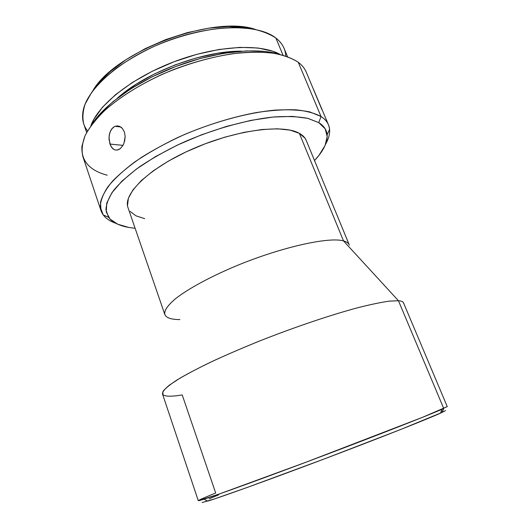 <?xml version="1.0" encoding="UTF-8"?>
<svg xmlns="http://www.w3.org/2000/svg" width="529" height="529" viewBox="0 0 529 529"><rect width="100%" height="100%" fill="white"/><g stroke="black" fill="none" stroke-linecap="round" stroke-linejoin="round"><path stroke-width="0.79" d="M349.345 245.139C348.743 243.214 346.799 241.813 343.519 240.92L398.456 300.737L389.384 301.127C381.125 302.29 370.67 304.473 358.027 307.66C331.161 314.841 295.427 326.862 260.956 340.451C243.995 347.302 228.263 354.053 213.762 360.699C200.306 367.126 188.992 372.978 179.827 378.261L169.445 385.086C164.777 388.894 162.456 391.83 162.469 393.9L198.296 500.712L219.442 493.947L306.212 462.128L422.77 417.222L447.263 406.629L403.508 302.819C403.038 301.675 401.352 300.981 398.456 300.737L443.738 408.5L442.178 412.382L400.889 429.409L324.059 459.033L247.155 487.48L214.351 498.973L202.085 502.543M442.753 410.947L441.166 411.41M287.512 56.616L284.06 48.351C282.46 44.482 279.735 41.05 275.887 38.055L276.283 38.359C282.274 43.272 285.448 49.157 285.792 56.014M321.93 109.675L306.278 72.169C304.717 68.439 302.039 65.133 298.237 62.243L321.037 116.506L318.769 122.629C323.874 125.836 326.664 129.876 327.127 134.75C327.603 142.493 323.404 151.089 314.51 160.525L319.073 155.209L325.024 145.574L327.2 136.661L325.209 128.871L318.769 122.629L307.792 118.351L292.444 116.393L273.209 117.035L250.885 120.387L226.577 126.391L201.615 134.769L177.413 145.072L155.341 156.69L136.555 168.956L121.908 181.176L111.91 192.748L106.732 203.149L106.243 212.017L110.092 219.085L117.788 224.243L128.765 227.444L135.126 228.31L128.765 227.444C119.157 225.744 112.446 222.372 108.617 217.32L105.939 209.901C106.144 204.101 108.729 197.575 113.675 190.314C120.037 182.73 128.679 174.874 139.616 166.754C151.737 158.64 165.425 150.91 180.667 143.551C212.03 129.393 246.792 119.633 274.445 116.922C287.604 116.129 298.806 116.625 308.05 118.41L318.769 122.629L321.037 116.506C324.647 118.827 327.114 121.577 328.443 124.751C330.678 130.445 329.732 136.905 325.619 144.133C328.615 138.843 329.937 133.923 329.587 129.367C329.15 124.229 326.3 119.938 321.037 116.506L298.237 62.243L300.135 63.791M114.383 149.714L113.027 148.874L110.766 145.991L109.04 139.623L109.258 134.921L110.634 130.676L113.027 127.535L115.064 126.292L117.769 125.889L120.943 127.099L122.325 128.355L124.368 131.933L125.175 136.462L123.912 143.445L122.926 145.462L120.354 148.57L118.708 149.614L115.851 150.117L114.383 149.714L111.804 147.611L109.939 144.073L122.986 145.363L109.939 144.073L109.007 137.256L109.807 132.7L111.718 128.937L114.509 126.537M119.402 126.266L122.325 128.355L124.368 131.933L125.175 136.462L124.613 141.336M445.597 410.55L442.178 412.382L443.738 408.5L442.013 409.267C428.371 415.272 379.445 434.481 323.517 455.614C267.581 476.748 218.186 494.694 203.982 499.211C193.971 502.325 197.872 500.255 215.687 492.995L182.207 394.938C171.522 396.71 165.081 396.598 162.886 394.601L162.965 391.42C165.187 388.451 169.921 384.603 177.149 379.888C185.838 374.704 196.808 368.885 210.066 362.438C224.468 355.733 240.245 348.882 257.398 341.873C292.358 327.94 329.131 315.456 356.844 307.971C369.883 304.651 380.655 302.376 389.159 301.153L398.456 300.737C401.974 301.041 403.706 301.999 403.653 303.62M179.886 319.569C171.244 319.582 166.225 317.889 164.823 314.484C163.964 310.556 167.832 305.054 176.435 297.979C189.032 288.351 210.509 276.687 235.808 266.054C281.183 247.149 329.098 236.595 343.519 240.92C346.607 241.753 348.512 243.049 349.226 244.808L306.212 140.383C305.068 137.586 302.78 135.239 299.348 133.341L343.519 240.92L299.348 133.341L304.995 138.162L306.271 140.529M320.977 107.037L313.671 89.699M87.556 130.921C83.278 125.552 81.764 119.045 83.013 111.394C86.439 89.196 120.711 58.633 166.397 41.302C212.043 23.878 258.278 23.831 275.887 38.055L283.015 55.175L275.887 38.055C269.671 33.909 261.663 30.821 251.864 28.791L235.094 27.501C210.529 27.72 180.31 34.755 152.729 47.002C139.279 53.495 127.066 60.623 116.096 68.386C106.084 76.341 97.951 84.329 91.709 92.363L85.202 103.935C82.775 111.288 82.299 117.987 83.78 124.031L86.657 132.508M255.619 29.492C213.266 14.395 114.429 51.743 92.641 91.074L98.196 83.589L110.429 71.355L126.272 59.519L145.025 48.728L165.742 39.596L187.312 32.633L208.558 28.202L228.363 26.476L245.76 27.442L255.633 29.492M90.829 125.895C97.944 104.934 131.82 77.677 174.603 61.536C217.373 45.349 260.804 43.391 280.006 54.408L272.785 51.24L258.04 48.013L239.908 47.365L219.165 49.468L196.828 54.328L174.081 61.741L152.18 71.309L132.329 82.504L115.54 94.671L102.56 107.149L93.838 119.296L90.829 125.895M241.667 51.161C203.242 50.652 145.931 72.308 117.438 98.103L136.118 84.27L154.759 73.795L175.284 64.829L196.603 57.873L217.558 53.29L241.68 51.161M91.061 125.571L99.022 114.965L112.895 101.713L130.908 88.733L152.253 76.751L175.82 66.462L200.286 58.474L224.276 53.217L246.488 50.903L265.809 51.531L279.616 54.322C256.836 47.193 216.017 51.273 176.388 66.251C136.76 81.221 103.439 105.159 91.067 125.565M115.95 223.357C108.081 220.659 103.102 216.434 101.013 210.694L100.49 202.296C102.15 195.928 106.117 188.932 112.386 181.321C119.997 173.459 129.731 165.451 141.58 157.305C154.508 149.244 168.771 141.66 184.383 134.551C208.882 124.295 232.879 116.955 256.36 112.545C271.119 110.33 284.304 109.424 295.923 109.827C306.403 110.945 314.775 113.173 321.037 116.506L309.968 111.956C300.393 109.992 288.768 109.377 275.08 110.118C246.316 112.776 210.059 122.88 177.407 137.672C161.543 145.369 147.327 153.463 134.756 161.96C123.436 170.47 114.522 178.696 108.009 186.638C102.963 194.242 100.384 201.08 100.279 207.143L103.215 214.906C105.959 218.556 110.204 221.373 115.95 223.357M107.189 175.198C89.474 170.497 81.056 160.849 81.935 146.249L84.964 135.92C88.773 128.521 94.526 120.83 102.223 112.849C119.137 96.807 145.125 80.924 174.444 69.226C197.006 60.815 218.715 55.373 239.571 52.9C252.723 51.888 264.526 52.06 274.974 53.416C284.483 55.4 292.239 58.342 298.237 62.243C291.697 58.038 283.114 54.97 272.488 53.039C260.777 51.855 247.572 52.08 232.879 53.7C209.583 57.297 185.963 64.201 162.019 74.41C139.054 85.01 119.144 97.653 104.497 110.687C95.749 119.356 89.262 127.707 85.043 135.741C82.14 143.438 81.42 150.388 82.868 156.584L101.013 210.694M122.926 145.462L120.354 148.57L117.365 150.057M144.688 218.662L136.032 215.852L130.174 211.461M127.509 205.556L128.388 198.263L133.004 189.812L141.388 180.515L153.344 170.781L168.44 161.081L186.003 151.922L205.166 143.795L224.904 137.143L244.186 132.31L262.02 129.506L277.546 128.798L290.13 130.134L299.348 133.341C283.227 123.865 235.504 129.955 192.219 149.092C148.854 168.143 122.616 194.176 128.031 207.718L164.823 314.484M443.738 408.5L398.456 300.737L343.519 240.92C329.018 236.556 280.522 247.314 234.949 266.411C209.544 277.156 188.139 288.88 175.787 298.488C167.395 305.544 163.778 310.986 164.949 314.815M209.167 498.854L218.735 494.794M203.982 499.211L207.705 501.115C221.83 496.804 270.167 479.393 324.713 458.782C379.26 438.177 427.029 419.266 440.472 413.162L442.178 412.382M329.587 129.367L327.127 134.75M328.443 124.751L320.878 106.798M120.784 126.986L115.064 126.292M103.215 214.906L108.617 217.32M442.013 409.267L440.472 413.162"/></g></svg>
